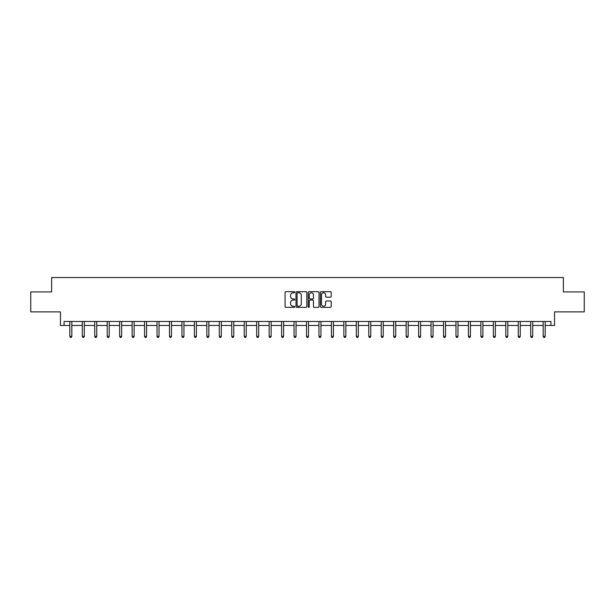 <?xml version="1.0" encoding="UTF-8"?>
<svg xmlns="http://www.w3.org/2000/svg" width="615" height="615" viewBox="0 0 615 615"><rect width="100%" height="100%" fill="white"/><g stroke="black" fill="none" stroke-linecap="round" stroke-linejoin="round"><path stroke-width="0.92" d="M294.723 292.217A0.546 0.546 0 0 0 294.178 291.671L285.852 291.671A0.784 0.784 0 0 0 285.068 292.456L285.068 306.562A0.784 0.784 0 0 0 285.852 307.346L294.178 307.346A0.546 0.546 0 0 0 294.723 306.793A0.546 0.546 0 0 0 294.178 306.247L293.101 306.247A2.506 2.506 0 0 1 290.588 303.741L290.588 302.565A2.506 2.506 0 0 1 293.101 300.059L294.178 300.059A0.546 0.546 0 0 0 294.723 299.505A0.546 0.546 0 0 0 294.178 298.959L293.101 298.959A2.506 2.506 0 0 1 290.588 296.453L290.588 295.277A2.506 2.506 0 0 1 293.101 292.771L294.178 292.771A0.546 0.546 0 0 0 294.723 292.217M64.083 325.458L64.083 321.468L550.917 321.468L550.917 325.458L554.546 325.458L554.546 311.882L584.25 311.882L584.25 291.925L563.371 291.925L563.371 277.55L51.629 277.55L51.629 291.925L30.75 291.925L30.75 311.882L60.455 311.882L60.455 325.458L69.833 325.458M330.409 297.199A0.784 0.784 0 0 0 331.185 296.415L331.185 292.456A0.784 0.784 0 0 0 330.409 291.671L321.161 291.671A0.784 0.784 0 0 0 320.377 292.456L320.377 306.562A0.784 0.784 0 0 0 321.161 307.346L330.409 307.346A0.784 0.784 0 0 0 331.185 306.562L331.185 301.781A0.784 0.784 0 0 0 330.409 300.996L326.45 300.996A0.784 0.784 0 0 0 325.666 301.781L325.666 304.148A2.099 2.099 0 0 1 323.567 306.247A2.099 2.099 0 0 1 321.468 304.148L321.468 294.862A2.099 2.099 0 0 1 323.567 292.771A2.099 2.099 0 0 1 325.666 294.862L325.666 296.415A0.784 0.784 0 0 0 326.45 297.199L330.409 297.199M306.816 292.456A0.784 0.784 0 0 0 306.032 291.671L296.784 291.671A0.784 0.784 0 0 0 296 292.456L296 306.562A0.784 0.784 0 0 0 296.784 307.346L306.032 307.346A0.784 0.784 0 0 0 306.816 306.562L306.816 292.456M308.968 291.671L318.216 291.671A0.784 0.784 0 0 1 319 292.456L319 306.562A0.784 0.784 0 0 1 318.216 307.346L314.257 307.346A0.784 0.784 0 0 1 313.473 306.562L313.473 300.843A0.784 0.784 0 0 0 312.689 300.059L310.068 300.059A0.784 0.784 0 0 0 309.284 300.843L309.284 306.793A0.546 0.546 0 0 1 308.738 307.346A0.546 0.546 0 0 1 308.184 306.793L308.184 292.456A0.784 0.784 0 0 1 308.968 291.671M71.832 325.458L82.295 325.458M84.286 325.458L94.748 325.458M96.747 325.458L107.202 325.458M109.201 325.458L119.656 325.458M121.655 325.458L132.117 325.458M134.108 325.458L144.571 325.458M146.57 325.458L157.025 325.458M159.024 325.458L169.486 325.458M171.477 325.458L181.94 325.458M183.939 325.458L194.394 325.458M196.393 325.458L206.855 325.458M208.846 325.458L219.309 325.458M221.308 325.458L231.763 325.458M233.762 325.458L244.224 325.458M246.215 325.458L256.678 325.458M258.677 325.458L269.132 325.458M271.13 325.458L281.593 325.458M283.584 325.458L294.047 325.458M296.046 325.458L306.501 325.458M308.499 325.458L318.954 325.458M320.953 325.458L331.416 325.458M333.407 325.458L343.87 325.458M345.868 325.458L356.323 325.458M358.322 325.458L368.785 325.458M370.776 325.458L381.239 325.458M383.237 325.458L393.692 325.458M395.691 325.458L406.154 325.458M408.145 325.458L418.607 325.458M420.606 325.458L431.061 325.458M433.06 325.458L443.523 325.458M445.514 325.458L455.976 325.458M457.975 325.458L468.43 325.458M470.429 325.458L480.892 325.458M482.883 325.458L493.345 325.458M495.344 325.458L505.799 325.458M507.798 325.458L518.253 325.458M520.252 325.458L530.714 325.458M532.705 325.458L543.168 325.458M545.167 325.458L550.917 325.458M297.645 292.771A0.546 0.546 0 0 0 297.099 293.317L297.099 305.701A0.546 0.546 0 0 0 297.645 306.247L298.782 306.247A2.506 2.506 0 0 0 301.289 303.741L301.289 295.277A2.506 2.506 0 0 0 298.782 292.771L297.645 292.771M313.473 294.9A2.099 2.099 0 0 0 311.382 292.809A2.099 2.099 0 0 0 309.284 294.9L309.284 298.175A0.784 0.784 0 0 0 310.068 298.959L312.689 298.959A0.784 0.784 0 0 0 313.473 298.175L313.473 294.9M71.94 321.468L71.886 321.584A0.8 0.8 0 0 0 71.832 321.883L71.832 336.413L69.833 336.413L69.833 321.883A0.8 0.8 0 0 0 69.779 321.584L69.733 321.468M71.832 336.413L71.232 337.45L70.433 337.45L69.833 336.413M84.393 321.468L84.347 321.584A0.8 0.8 0 0 0 84.286 321.883L84.286 336.413L82.295 336.413L82.295 321.883A0.8 0.8 0 0 0 82.233 321.584L82.187 321.468M84.286 336.413L83.686 337.45L82.887 337.45L82.295 336.413M96.847 321.468L96.801 321.584A0.8 0.8 0 0 0 96.747 321.883L96.747 336.413L94.748 336.413L94.748 321.883A0.8 0.8 0 0 0 94.687 321.584L94.641 321.468M96.747 336.413L96.148 337.45L95.348 337.45L94.748 336.413M109.301 321.468L109.255 321.584A0.8 0.8 0 0 0 109.201 321.883L109.201 336.413L107.202 336.413L107.202 321.883A0.8 0.8 0 0 0 107.148 321.584L107.102 321.468M109.201 336.413L108.601 337.45L107.802 337.45L107.202 336.413M121.762 321.468L121.716 321.584A0.8 0.8 0 0 0 121.655 321.883L121.655 336.413L119.656 336.413L119.656 321.883A0.8 0.8 0 0 0 119.602 321.584L119.556 321.468M121.655 336.413L121.055 337.45L120.256 337.45L119.656 336.413M134.216 321.468L134.17 321.584A0.8 0.8 0 0 0 134.108 321.883L134.108 336.413L132.117 336.413L132.117 321.883A0.8 0.8 0 0 0 132.056 321.584L132.01 321.468M134.108 336.413L133.517 337.45L132.717 337.45L132.117 336.413M146.67 321.468L146.624 321.584A0.8 0.8 0 0 0 146.57 321.883L146.57 336.413L144.571 336.413L144.571 321.883A0.8 0.8 0 0 0 144.517 321.584L144.464 321.468M146.57 336.413L145.97 337.45L145.171 337.45L144.571 336.413M159.131 321.468L159.085 321.584A0.8 0.8 0 0 0 159.024 321.883L159.024 336.413L157.025 336.413L157.025 321.883A0.8 0.8 0 0 0 156.971 321.584L156.925 321.468M159.024 336.413L158.424 337.45L157.625 337.45L157.025 336.413M171.585 321.468L171.539 321.584A0.8 0.8 0 0 0 171.477 321.883L171.477 336.413L169.486 336.413L169.486 321.883A0.8 0.8 0 0 0 169.425 321.584L169.379 321.468M171.477 336.413L170.885 337.45L170.086 337.45L169.486 336.413M184.039 321.468L183.993 321.584A0.8 0.8 0 0 0 183.939 321.883L183.939 336.413L181.94 336.413L181.94 321.883A0.8 0.8 0 0 0 181.886 321.584L181.832 321.468M183.939 336.413L183.339 337.45L182.54 337.45L181.94 336.413M196.5 321.468L196.454 321.584A0.8 0.8 0 0 0 196.393 321.883L196.393 336.413L194.394 336.413L194.394 321.883A0.8 0.8 0 0 0 194.34 321.584L194.294 321.468M196.393 336.413L195.793 337.45L194.993 337.45L194.394 336.413M208.954 321.468L208.908 321.584A0.8 0.8 0 0 0 208.846 321.883L208.846 336.413L206.855 336.413L206.855 321.883A0.8 0.8 0 0 0 206.794 321.584L206.748 321.468M208.846 336.413L208.247 337.45L207.455 337.45L206.855 336.413M221.408 321.468L221.362 321.584A0.8 0.8 0 0 0 221.308 321.883L221.308 336.413L219.309 336.413L219.309 321.883A0.8 0.8 0 0 0 219.248 321.584L219.201 321.468M221.308 336.413L220.708 337.45L219.909 337.45L219.309 336.413M233.869 321.468L233.815 321.584A0.8 0.8 0 0 0 233.762 321.883L233.762 336.413L231.763 336.413L231.763 321.883A0.8 0.8 0 0 0 231.709 321.584L231.663 321.468M233.762 336.413L233.162 337.45L232.362 337.45L231.763 336.413M246.323 321.468L246.277 321.584A0.8 0.8 0 0 0 246.215 321.883L246.215 336.413L244.224 336.413L244.224 321.883A0.8 0.8 0 0 0 244.163 321.584L244.117 321.468M246.215 336.413L245.616 337.45L244.824 337.45L244.224 336.413M258.777 321.468L258.731 321.584A0.8 0.8 0 0 0 258.677 321.883L258.677 336.413L256.678 336.413L256.678 321.883A0.8 0.8 0 0 0 256.616 321.584L256.57 321.468M258.677 336.413L258.077 337.45L257.278 337.45L256.678 336.413M271.238 321.468L271.184 321.584A0.8 0.8 0 0 0 271.13 321.883L271.13 336.413L269.132 336.413L269.132 321.883A0.8 0.8 0 0 0 269.078 321.584L269.032 321.468M271.13 336.413L270.531 337.45L269.731 337.45L269.132 336.413M283.692 321.468L283.646 321.584A0.8 0.8 0 0 0 283.584 321.883L283.584 336.413L281.593 336.413L281.593 321.883A0.8 0.8 0 0 0 281.532 321.584L281.486 321.468M283.584 336.413L282.985 337.45L282.185 337.45L281.593 336.413M296.146 321.468L296.099 321.584A0.8 0.8 0 0 0 296.046 321.883L296.046 336.413L294.047 336.413L294.047 321.883A0.8 0.8 0 0 0 293.985 321.584L293.939 321.468M296.046 336.413L295.446 337.45L294.647 337.45L294.047 336.413M308.599 321.468L308.553 321.584A0.8 0.8 0 0 0 308.499 321.883L308.499 336.413L306.501 336.413L306.501 321.883A0.8 0.8 0 0 0 306.447 321.584L306.401 321.468M308.499 336.413L307.9 337.45L307.1 337.45L306.501 336.413M321.061 321.468L321.015 321.584A0.8 0.8 0 0 0 320.953 321.883L320.953 336.413L318.954 336.413L318.954 321.883A0.8 0.8 0 0 0 318.901 321.584L318.854 321.468M320.953 336.413L320.354 337.45L319.554 337.45L318.954 336.413M333.514 321.468L333.468 321.584A0.8 0.8 0 0 0 333.407 321.883L333.407 336.413L331.416 336.413L331.416 321.883A0.8 0.8 0 0 0 331.354 321.584L331.308 321.468M333.407 336.413L332.815 337.45L332.015 337.45L331.416 336.413M345.968 321.468L345.922 321.584A0.8 0.8 0 0 0 345.868 321.883L345.868 336.413L343.87 336.413L343.87 321.883A0.8 0.8 0 0 0 343.816 321.584L343.762 321.468M345.868 336.413L345.269 337.45L344.469 337.45L343.87 336.413M358.43 321.468L358.384 321.584A0.8 0.8 0 0 0 358.322 321.883L358.322 336.413L356.323 336.413L356.323 321.883A0.8 0.8 0 0 0 356.269 321.584L356.223 321.468M358.322 336.413L357.722 337.45L356.923 337.45L356.323 336.413M370.883 321.468L370.837 321.584A0.8 0.8 0 0 0 370.776 321.883L370.776 336.413L368.785 336.413L368.785 321.883A0.8 0.8 0 0 0 368.723 321.584L368.677 321.468M370.776 336.413L370.176 337.45L369.384 337.45L368.785 336.413M383.337 321.468L383.291 321.584A0.8 0.8 0 0 0 383.237 321.883L383.237 336.413L381.239 336.413L381.239 321.883A0.8 0.8 0 0 0 381.185 321.584L381.131 321.468M383.237 336.413L382.638 337.45L381.838 337.45L381.239 336.413M395.799 321.468L395.752 321.584A0.8 0.8 0 0 0 395.691 321.883L395.691 336.413L393.692 336.413L393.692 321.883A0.8 0.8 0 0 0 393.638 321.584L393.592 321.468M395.691 336.413L395.091 337.45L394.292 337.45L393.692 336.413M408.252 321.468L408.206 321.584A0.8 0.8 0 0 0 408.145 321.883L408.145 336.413L406.154 336.413L406.154 321.883A0.8 0.8 0 0 0 406.092 321.584L406.046 321.468M408.145 336.413L407.545 337.45L406.753 337.45L406.154 336.413M420.706 321.468L420.66 321.584A0.8 0.8 0 0 0 420.606 321.883L420.606 336.413L418.607 336.413L418.607 321.883A0.8 0.8 0 0 0 418.546 321.584L418.5 321.468M420.606 336.413L420.007 337.45L419.207 337.45L418.607 336.413M433.168 321.468L433.114 321.584A0.8 0.8 0 0 0 433.06 321.883L433.06 336.413L431.061 336.413L431.061 321.883A0.8 0.8 0 0 0 431.007 321.584L430.961 321.468M433.06 336.413L432.46 337.45L431.661 337.45L431.061 336.413M445.621 321.468L445.575 321.584A0.8 0.8 0 0 0 445.514 321.883L445.514 336.413L443.523 336.413L443.523 321.883A0.8 0.8 0 0 0 443.461 321.584L443.415 321.468M445.514 336.413L444.914 337.45L444.115 337.45L443.523 336.413M458.075 321.468L458.029 321.584A0.8 0.8 0 0 0 457.975 321.883L457.975 336.413L455.976 336.413L455.976 321.883A0.8 0.8 0 0 0 455.915 321.584L455.869 321.468M457.975 336.413L457.376 337.45L456.576 337.45L455.976 336.413M470.537 321.468L470.483 321.584A0.8 0.8 0 0 0 470.429 321.883L470.429 336.413L468.43 336.413L468.43 321.883A0.8 0.8 0 0 0 468.376 321.584L468.33 321.468M470.429 336.413L469.829 337.45L469.03 337.45L468.43 336.413M482.99 321.468L482.944 321.584A0.8 0.8 0 0 0 482.883 321.883L482.883 336.413L480.892 336.413L480.892 321.883A0.8 0.8 0 0 0 480.83 321.584L480.784 321.468M482.883 336.413L482.283 337.45L481.484 337.45L480.892 336.413M495.444 321.468L495.398 321.584A0.8 0.8 0 0 0 495.344 321.883L495.344 336.413L493.345 336.413L493.345 321.883A0.8 0.8 0 0 0 493.284 321.584L493.238 321.468M495.344 336.413L494.744 337.45L493.945 337.45L493.345 336.413M507.898 321.468L507.852 321.584A0.8 0.8 0 0 0 507.798 321.883L507.798 336.413L505.799 336.413L505.799 321.883A0.8 0.8 0 0 0 505.745 321.584L505.699 321.468M507.798 336.413L507.198 337.45L506.399 337.45L505.799 336.413M520.359 321.468L520.313 321.584A0.8 0.8 0 0 0 520.252 321.883L520.252 336.413L518.253 336.413L518.253 321.883A0.8 0.8 0 0 0 518.199 321.584L518.153 321.468M520.252 336.413L519.652 337.45L518.852 337.45L518.253 336.413M532.813 321.468L532.767 321.584A0.8 0.8 0 0 0 532.705 321.883L532.705 336.413L530.714 336.413L530.714 321.883A0.8 0.8 0 0 0 530.653 321.584L530.607 321.468M532.705 336.413L532.113 337.45L531.314 337.45L530.714 336.413M545.267 321.468L545.221 321.584A0.8 0.8 0 0 0 545.167 321.883L545.167 336.413L543.168 336.413L543.168 321.883A0.8 0.8 0 0 0 543.114 321.584L543.06 321.468M545.167 336.413L544.567 337.45L543.768 337.45L543.168 336.413"/></g></svg>
